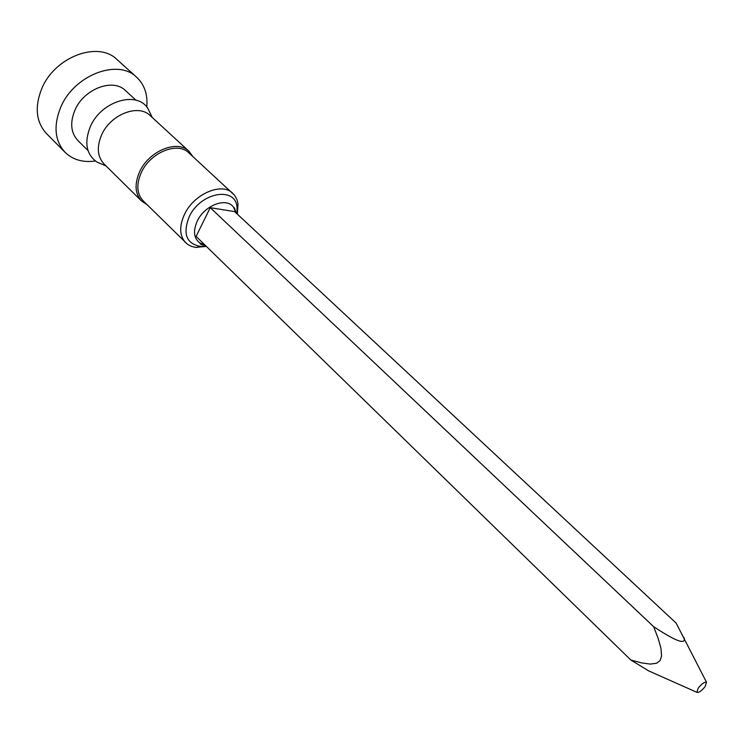 <?xml version="1.0" encoding="UTF-8"?>
<svg xmlns="http://www.w3.org/2000/svg" width="744" height="744" viewBox="0 0 744 744"><rect width="100%" height="100%" fill="white"/><g stroke="black" fill="none" stroke-linecap="round" stroke-linejoin="round"><path stroke-width="1.12" d="M95.381 160.992C83.04 162.722 72.959 159.848 65.119 152.362C54.786 140.932 53.289 125.978 60.636 107.489C73.786 75.125 117.952 58.274 136.673 77.264C144.531 84.723 147.898 94.655 146.763 107.062M65.119 152.362L46.5 133.585C36.112 122.118 34.494 107.238 41.636 88.927C54.424 56.888 98.199 40.52 117.022 59.566L136.673 77.264M87.997 150.53L77.869 140.504C70.847 132.841 69.834 122.816 74.809 110.428C83.616 88.964 112.976 77.767 125.457 90.563L135.957 100.198M102.588 164.498L96.98 162.08C86.323 154.445 84.072 142.718 90.238 126.871C100.821 101.212 137.11 90.229 147.926 108.605L150.613 114.092M147.07 204.684L141.565 201.029L104.058 163.996C97.427 156.733 96.562 147.135 101.482 135.203C110.177 114.53 138.403 103.463 150.176 115.59L188.985 151.265L192.901 156.593M141.565 201.029C135.017 193.831 134.339 184.159 139.528 172.013C148.688 150.967 177.36 139.24 188.985 151.265M206.386 246.413L195.644 247.399L191.347 246.348L187.618 244.376L143.136 200.796C136.812 193.858 136.161 184.54 141.174 172.831C150.009 152.557 177.639 141.248 188.827 152.846L234.509 195.17L236.973 199.606L238.043 203.958L237.355 214.16M185.712 242.786C179.509 235.941 179.062 226.548 184.373 214.607C193.747 193.942 221.833 181.889 232.816 193.347M205.967 246.004L199.913 246.329C186.298 243.446 182.698 233.653 189.115 216.95C200.09 192.38 235.588 185.851 237.048 207.362L236.964 213.798M204.721 244.785L199.857 242.963C193.793 238.322 192.919 231.068 197.225 221.191C204.544 205.065 227.041 196.797 233.681 207.455L235.839 212.756M706.493 682.183L705.182 686.517C701.564 690.971 698.783 692.896 696.858 692.301L698.263 688.088C701.704 683.82 704.447 681.848 706.493 682.183L676.119 623.072L234.611 211.612L210.245 207.669L196.1 236.397L630.856 660.03L648.759 670.93M683.978 637.478C687.409 648.545 664.094 633.507 653.651 626.69L658.198 638.51L660.979 648.405L661.583 656.05L660.086 660.607L656.626 663.239L650.191 664.085L641.505 662.876L630.856 660.03M653.651 626.69L210.245 207.669M106.113 166.014L96.98 162.08M199.913 246.329L196.565 247.492M199.857 242.963L200.285 243.725C199.95 244.144 201.55 244.609 205.065 245.12M236.108 213.007L234.462 207.855L233.681 207.455M237.048 207.362L238.043 203.958M152.297 117.543L147.926 108.605M696.858 692.301L648.759 670.921"/></g></svg>
